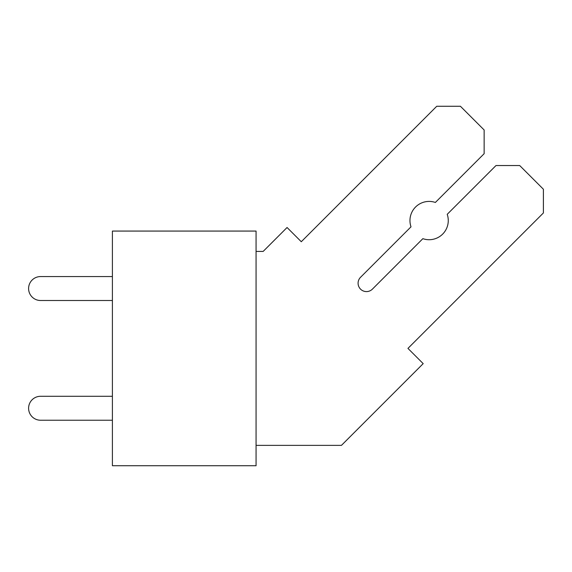 <?xml version="1.0" encoding="UTF-8"?>
<svg xmlns="http://www.w3.org/2000/svg" width="572" height="572" viewBox="0 0 572 572"><rect width="100%" height="100%" fill="white"/><g stroke="black" fill="none" stroke-linecap="round" stroke-linejoin="round"><path stroke-width="0.86" d="M112.405 231.067L112.405 465.722L256.07 465.722L256.07 231.067L112.405 231.067M112.405 276.562L40.569 276.562A11.969 11.969 0 0 0 28.6 288.531A11.969 11.969 0 0 0 40.569 300.507L112.405 300.507M112.405 396.282L40.569 396.282A11.969 11.969 0 0 0 28.6 408.258A11.969 11.969 0 0 0 40.569 420.227L112.405 420.227M256.07 445.366L341.455 445.366L423.187 363.635L407.95 348.398L543.4 212.948L543.4 189.239L519.698 165.537L495.995 165.537L447.218 214.307A19.155 19.155 0 0 1 422.858 238.667L372.393 289.139A8.38 8.38 0 0 1 360.546 289.139A8.38 8.38 0 0 1 360.546 277.284L411.011 226.819A19.155 19.155 0 0 1 435.371 202.459L484.141 153.689L484.141 129.98L460.439 106.278L436.736 106.278L301.287 241.727L287.065 227.506L263.149 251.423L256.07 251.423"/></g></svg>
